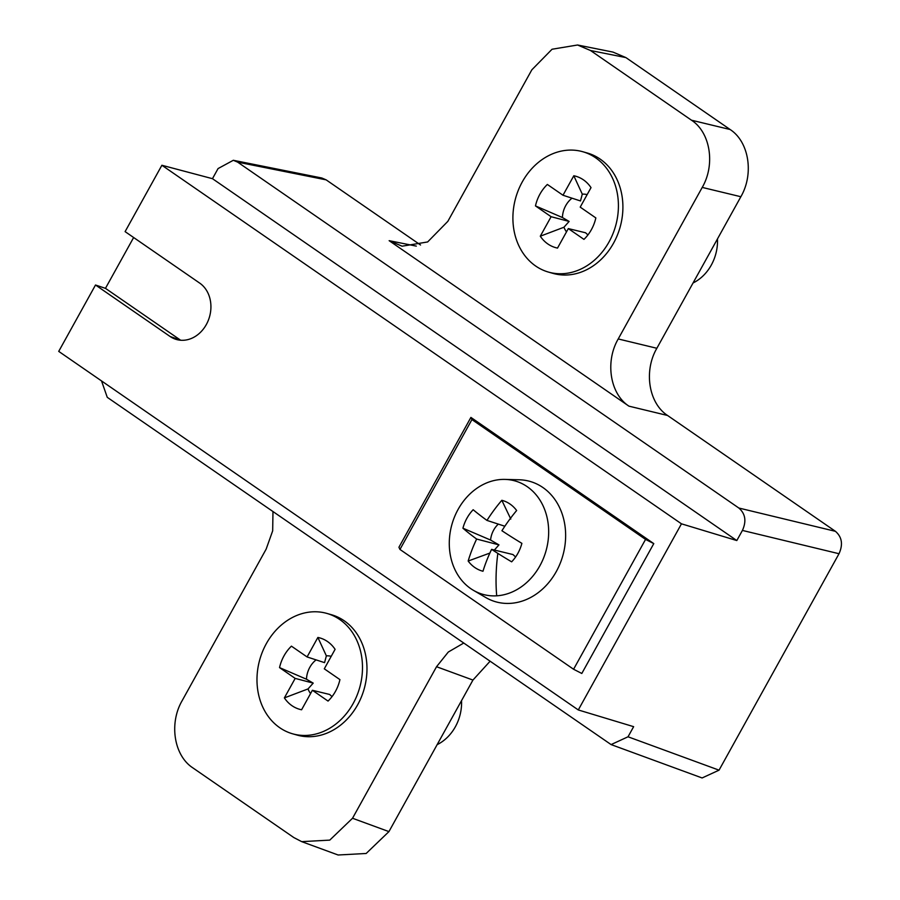 <?xml version="1.0" encoding="UTF-8"?>
<svg xmlns="http://www.w3.org/2000/svg" width="900" height="900" viewBox="0 0 900 900"><rect width="100%" height="100%" fill="white"/><g stroke="black" fill="none" stroke-linecap="round" stroke-linejoin="round"><path stroke-width="1.35" d="M496.71 595.811A58.95 48.87 105.9 0 1 473.4 590.31A58.95 48.87 105.9 0 1 453.341 565.886A58.95 48.87 105.9 0 1 458.089 509.434A58.95 48.87 105.9 0 1 504.968 479.407A58.95 48.87 105.9 0 1 539.854 565.864A58.95 48.87 105.9 0 1 496.71 595.811A100.125 43.661 100.2 0 1 497.835 553.387A99.72 16.526 28.4 0 0 511.65 561.825A36.709 30.431 -74.1 0 0 521.887 543.352A99.72 13.635 -150.5 0 1 501.919 530.73A99.72 52.234 -55.6 0 1 516.645 510.514A36.709 30.431 -74.1 0 0 509.996 504.034A36.709 30.431 -74.1 0 0 501.829 500.299A99.72 55.125 124.8 0 0 486.968 520.414A99.72 13.635 -150.5 0 1 473.164 509.726A36.709 30.431 -74.1 0 0 462.926 528.199A99.72 16.526 28.4 0 0 471.724 535.365A99.72 16.526 28.4 0 0 476.64 539.044A99.72 55.125 124.8 0 0 468.169 561.038A36.709 30.431 -74.1 0 0 482.974 571.252A99.72 52.234 -55.6 0 1 491.591 549.36A99.72 16.526 28.4 0 0 497.835 553.387M476.64 539.044L498.96 544.894L490.567 540.045L462.926 528.199M498.319 524.104A21.622 17.933 -74.1 0 0 493.684 530.055A21.622 17.933 105.9 0 0 490.567 540.045M486.968 520.414L504.855 526.241M510.795 519.041L501.829 500.299M491.591 549.36L512.944 554.546L515.621 556.965M489.87 553.072L468.169 561.038M494.37 550.035L498.96 544.894M473.4 590.31L485.741 597.521A62.584 51.885 -74.1 0 0 556.29 571.556A62.584 51.885 -74.1 0 0 519.244 479.779L504.968 479.407M471.938 419.58L399.96 549.439L573.581 669.251L645.559 539.404L471.938 419.58L470.902 417.409L398.925 547.256L399.96 549.439M161.888 165.263L125.1 231.626L199.699 283.106A30.87 25.594 -74.1 0 1 206.314 324.574A30.87 25.594 -74.1 0 1 175.185 339.086A30.87 25.594 -74.1 0 1 170.1 336.488L95.513 285.007L58.725 351.382L578.295 709.954L681.469 523.822L161.888 165.263L212.468 178.684L736.808 540.551L681.469 523.822M573.581 669.251L581.805 673.47L653.783 543.611L470.902 417.409M133.639 237.521L105.457 288.349L95.513 285.007M416.317 246.116L389.149 240.683L628.942 406.159L667.575 415.485L835.436 531.326L738.844 508.027L237.634 162.135L233.314 160.29L218.07 168.57L212.468 178.684M578.295 709.954L633.645 726.671L628.031 736.785L611.089 744.581L702.101 777.96L719.044 770.164L628.031 736.785M736.808 540.551L742.421 530.426L839.014 553.725L719.044 770.164M738.844 508.027C745.403 513.731 746.595 521.19 742.421 530.426M237.634 162.135L326.137 179.854L321.829 178.009L233.314 160.29M489.926 661.41L472.939 680.062L388.935 831.611L366.165 853.481L338.119 855L301.714 841.646L329.771 840.116L352.53 818.258L436.534 666.72L472.939 680.062M326.137 179.854L420.548 245.002M667.575 415.485C648.697 403.256 643.556 371.07 656.854 348.277L740.857 196.729C754.155 173.914 749.014 141.727 730.136 129.521L625.916 57.6L612.967 52.087L577.564 45L590.512 50.512L691.492 120.206C710.381 132.424 715.511 164.61 702.225 187.414L618.221 338.951C604.924 361.744 610.054 393.941 628.942 406.159M839.014 553.725C843.188 544.489 841.995 537.03 835.436 531.326M389.149 240.683L402.109 246.195L427.635 241.954L447.829 221.366L531.832 69.829L552.049 49.241L577.564 45M548.528 272.104L553.016 273.386A62.584 51.885 -74.1 0 0 613.553 243.146A62.584 51.885 -74.1 0 0 587.273 153L582.784 151.729A62.584 51.885 105.9 0 1 609.064 241.875A62.584 51.885 105.9 0 1 548.528 272.104A62.584 51.885 105.9 0 1 522.248 181.969A62.584 51.885 105.9 0 1 582.784 151.729M557.516 248.085L568.316 228.589L583.954 239.377A37.091 30.758 105.9 0 0 595.845 217.924L580.207 207.124L591.019 187.639A37.091 30.758 -74.1 0 0 573.806 175.759L562.995 195.244L547.358 184.455A37.091 30.758 105.9 0 0 535.466 205.909L551.104 216.709L540.293 236.205A37.091 30.758 -74.1 0 0 557.516 248.085M568.316 228.589L585.562 232.774L587.947 234.922M573.806 175.759L582.289 194.153L580.477 200.947L562.995 195.244M587.149 194.614A22.534 18.675 -74.1 0 0 582.289 194.153M535.466 205.909L562.399 217.519L569.126 221.434L563.951 227.239A22.534 18.675 -74.1 0 0 566.494 231.885M572.017 198.191A22.534 18.675 -74.1 0 0 565.74 205.605A22.534 18.675 -74.1 0 0 562.399 217.519M551.104 216.709L569.126 221.434M540.293 236.205L563.951 227.239M101.531 380.925L107.258 397.327L611.089 744.581M463.511 643.185L448.301 652.028L436.534 666.72M272.97 511.684L272.678 530.831L266.153 549.135L182.149 700.673C168.851 723.488 173.993 755.674 192.87 767.88L293.85 837.574L301.714 841.646M326.869 613.418L331.358 614.7A62.584 51.885 105.9 0 1 357.626 704.846A62.584 51.885 105.9 0 1 297.09 735.075L292.601 733.804A62.584 51.885 105.9 0 1 266.332 643.658A62.584 51.885 105.9 0 1 326.869 613.418A62.584 51.885 105.9 0 1 353.137 703.564A62.584 51.885 105.9 0 1 292.601 733.804M312.39 690.278L301.59 709.774A37.091 30.758 -74.1 0 1 284.377 697.894L295.178 678.398L279.54 667.609A37.091 30.758 105.9 0 1 291.431 646.155L307.08 656.944L317.88 637.447A37.091 30.758 -74.1 0 1 335.093 649.327L324.293 668.824L339.93 679.613A37.091 30.758 105.9 0 1 328.039 701.077L312.39 690.278L329.636 694.462L332.021 696.611M317.88 637.447L326.363 655.852L324.562 662.648L307.08 656.944M331.223 656.314A22.534 18.675 -74.1 0 0 326.363 655.852M279.54 667.609L306.473 679.219L313.211 683.123L308.025 688.928A22.534 18.675 -74.1 0 0 310.567 693.574M316.103 659.88A22.534 18.675 -74.1 0 0 309.825 667.305A22.534 18.675 -74.1 0 0 306.473 679.219M295.178 678.398L313.211 683.123M284.377 697.894L308.025 688.928M693.056 282.971A41.726 34.582 -74.1 0 0 711.281 265.106A41.726 34.582 -74.1 0 0 717.469 238.928M437.13 744.66A41.726 34.582 -74.1 0 0 455.355 726.795A41.726 34.582 -74.1 0 0 461.543 700.616M180.664 340.245A31.567 26.179 105.9 0 1 180.54 340.155L105.457 288.349M653.783 543.611L645.559 539.404M656.854 348.277L618.221 338.951M702.225 187.414L740.857 196.729M730.136 129.521L691.492 120.206M590.512 50.512L625.916 57.6M388.935 831.611L352.53 818.258M170.1 336.488L180.54 340.155"/></g></svg>
